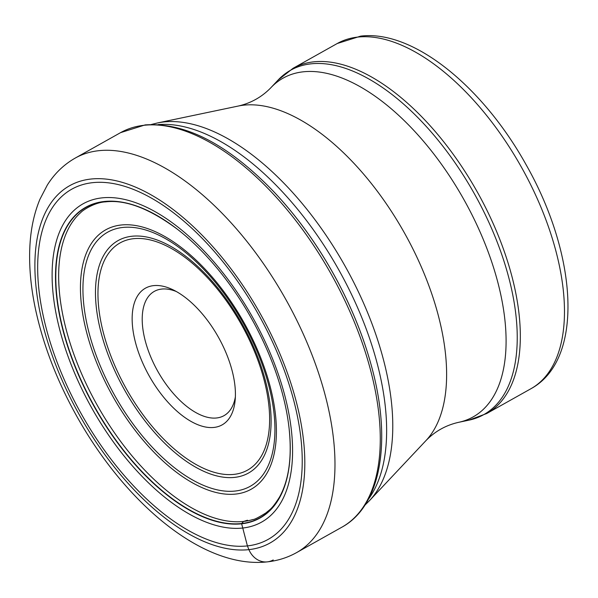 <?xml version="1.0" encoding="UTF-8"?>
<svg xmlns="http://www.w3.org/2000/svg" width="598" height="598" viewBox="0 0 598 598"><rect width="100%" height="100%" fill="white"/><g stroke="black" fill="none" stroke-linecap="round" stroke-linejoin="round"><path stroke-width="0.9" d="M90.821 179.056A204.815 103.648 60.7 0 1 279.244 352.207A204.815 103.648 60.7 0 1 248.888 549.637A204.815 103.648 60.7 0 1 60.465 376.486A204.815 103.648 60.7 0 1 90.821 179.056M247.49 520.215A2368.618 1997.582 -96.3 0 1 243.595 521.434L241.667 523.512A23.591 19.898 83.7 0 0 241.629 523.803A178.137 90.141 -119.3 0 1 77.747 373.204A178.137 90.141 -119.3 0 1 104.149 201.496A178.137 90.141 60.7 0 1 181.635 232.615A178.137 90.141 60.7 0 1 288.415 422.965A178.137 90.141 60.7 0 1 241.629 523.803A1570.139 1324.174 -96.3 0 1 242.758 528.027L247.415 545.907A200.749 101.585 -119.3 0 0 277.166 352.401A200.749 101.585 -119.3 0 0 92.488 182.682A200.749 101.585 -119.3 0 0 62.738 376.194A200.749 101.585 -119.3 0 0 247.415 545.907L248.888 549.637A21.371 18.022 83.7 0 0 273.211 559.96M274.594 192.571A223.988 113.343 60.7 0 1 274.609 192.586A223.988 113.343 60.7 0 1 371.037 364.488A223.988 113.343 60.7 0 1 371.044 364.511M235.38 396.818A71.244 36.052 60.7 0 1 224.003 415.655A71.244 36.052 60.7 0 1 216.64 417.972A71.244 36.052 60.7 0 1 151.1 357.746A71.244 36.052 60.7 0 1 154.291 291.39A71.244 36.052 60.7 0 1 161.662 289.073A71.244 36.052 60.7 0 1 176.298 291.51M153.551 285.635A78.368 39.655 60.7 0 1 173.031 289.806A78.368 39.655 60.7 0 1 225.64 351.886A78.368 39.655 60.7 0 1 235.126 400.496A78.368 39.655 60.7 0 1 214.032 427.428A78.368 39.655 60.7 0 1 141.935 361.177A78.368 39.655 60.7 0 1 153.551 285.635M296.601 552.597A226.194 114.457 -119.3 0 0 296.862 320.431A226.194 114.457 -119.3 0 0 98.655 150.703A226.194 114.457 -119.3 0 0 75.266 158.059C63.837 164.57 54.515 173.584 47.294 185.096L39.931 199.269C34.153 213.165 30.812 228.705 29.9 245.89C28.854 265.669 30.73 286.823 35.529 309.353C43.28 345.203 57.019 380.821 76.738 416.208C125.767 503.852 203.342 569.139 267.321 561.866C277.808 560.715 287.563 557.628 296.601 552.597L341.892 527.189C381.554 505.616 392.176 439.904 371.096 364.698A224.257 113.478 -119.3 0 0 371.066 364.601A224.257 113.478 -119.3 0 0 274.527 192.504A224.257 113.478 -119.3 0 0 274.46 192.429C228.66 144.671 185.552 122.171 145.127 124.915L120.564 132.651A226.194 114.457 60.7 0 1 143.946 125.296A226.194 114.457 60.7 0 1 342.161 295.023A226.194 114.457 60.7 0 1 341.892 527.189M288.737 425.35A177.905 90.021 60.7 0 1 289.006 427.622A177.905 90.021 60.7 0 1 289.013 427.637C292.175 456.775 289.006 479.925 279.513 497.088C271.731 509.421 269.825 509.444 266.013 512.852C258.59 517.449 254.232 519.669 252.939 519.505A177.008 89.573 60.7 0 1 252.939 519.505A177.008 89.573 60.7 0 1 243.595 521.434A177.008 89.573 -119.3 0 1 92.825 397.124A177.008 89.573 -119.3 0 1 80.752 212.567A177.008 89.573 -119.3 0 0 80.752 212.567C82.838 210.077 95.03 202.274 105.495 201.87C125.707 199.426 149.866 208.695 177.957 229.669A177.905 90.021 60.7 0 1 177.965 229.684A177.905 90.021 60.7 0 1 179.766 231.097M289.013 427.637A177.905 90.021 60.7 0 1 241.667 523.512A177.905 90.021 -119.3 0 1 78.009 373.115A177.905 90.021 -119.3 0 1 104.373 201.631A177.905 90.021 60.7 0 1 177.957 229.669M101.937 197.878A182.472 92.339 60.7 0 1 269.803 352.14A182.472 92.339 60.7 0 1 242.758 528.027A182.472 92.339 -119.3 0 1 74.892 373.765A182.472 92.339 -119.3 0 1 101.937 197.878M158.164 124.586A220.49 111.579 60.7 0 1 338.662 269.653A220.49 111.579 60.7 0 1 368.375 499.308M364.915 505.161L369.452 500.675A219.279 110.959 -119.3 0 0 347.887 271.178A219.279 110.959 -119.3 0 0 163.673 121.977A219.279 110.959 -119.3 0 0 163.62 121.985A219.279 110.959 -119.3 0 0 157.558 122.949L151.369 124.481M157.558 122.949L238.288 106.04A194.215 98.281 60.7 0 1 243.707 105.181A194.215 98.281 60.7 0 1 406.864 237.331A194.215 98.281 60.7 0 1 425.963 440.599L369.452 500.675M425.963 440.599C435.008 431.322 445.846 425.245 458.472 422.36A194.215 98.281 -119.3 0 0 479.805 231.336A194.215 98.281 -119.3 0 0 303.171 71.82A194.215 98.281 -119.3 0 0 270.797 87.801L278.048 80.095A197.43 99.903 60.7 0 1 310.9 63.851A197.43 99.903 60.7 0 1 310.96 63.844A197.43 99.903 60.7 0 1 490.517 225.999A197.43 99.903 60.7 0 1 468.832 420.185L486.742 413.51A197.916 100.15 -119.3 0 0 486.981 210.369A197.916 100.15 -119.3 0 0 313.546 61.856A197.916 100.15 -119.3 0 0 313.487 61.856A197.916 100.15 -119.3 0 0 293.08 68.292L278.048 80.095M293.08 68.292L337.22 43.527A197.916 100.15 60.7 0 1 357.604 37.098A197.916 100.15 60.7 0 1 357.686 37.091A197.916 100.15 60.7 0 1 531.121 185.604A197.916 100.15 60.7 0 1 530.889 388.752L486.742 413.51M133.526 238.692A130.259 65.915 60.7 0 1 133.586 238.692A130.259 65.915 -119.3 0 1 253.38 348.858A130.259 65.915 -119.3 0 1 234.05 474.371A130.259 65.915 -119.3 0 1 233.997 474.378A130.259 65.915 60.7 0 1 114.203 364.204A130.259 65.915 60.7 0 1 133.526 238.692M131.919 236.247A133.264 67.439 -119.3 0 0 131.866 236.255A133.264 67.439 -119.3 0 0 112.088 364.66A133.264 67.439 -119.3 0 0 234.655 477.383A133.264 67.439 -119.3 0 0 234.708 477.376A133.264 67.439 -119.3 0 0 254.486 348.963A133.264 67.439 -119.3 0 0 131.919 236.247M235.149 491.048A145.68 73.718 60.7 0 1 101.159 367.964A145.68 73.718 60.7 0 1 122.627 227.472A145.68 73.718 60.7 0 1 122.717 227.464A145.68 73.718 60.7 0 1 256.706 350.548A145.68 73.718 60.7 0 1 235.231 491.04A145.68 73.718 60.7 0 1 235.149 491.048M121.058 225.02A148.693 75.243 60.7 0 1 257.843 350.727A148.693 75.243 60.7 0 1 235.806 494.053A148.693 75.243 60.7 0 1 99.014 368.353A148.693 75.243 60.7 0 1 121.058 225.02M177.965 229.684L181.635 232.615M289.006 427.622L288.415 422.965M120.564 132.651L75.266 158.059M458.472 422.36L468.832 420.185M337.22 43.527L360.631 36.134C413.255 29.579 482.907 86.867 526.15 164.809C577.317 254.696 584.582 359.518 530.889 388.752M238.288 106.04C250.913 103.155 261.752 97.078 270.797 87.801"/></g></svg>
